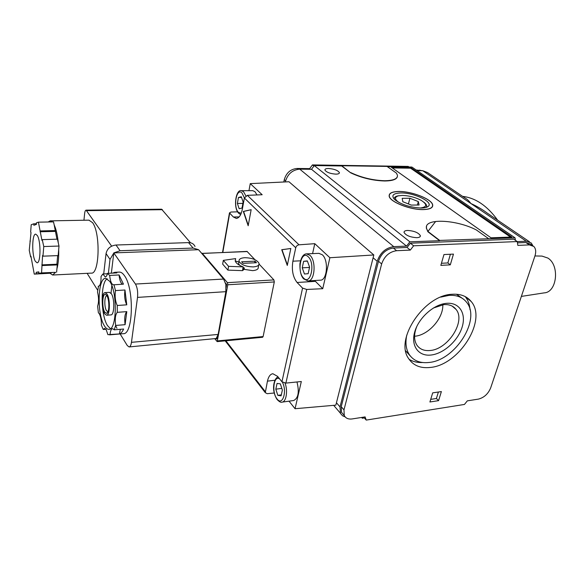 <?xml version="1.0" encoding="UTF-8"?>
<svg xmlns="http://www.w3.org/2000/svg" width="585" height="585" viewBox="0 0 585 585"><rect width="100%" height="100%" fill="white"/><g stroke="black" fill="none" stroke-linecap="round" stroke-linejoin="round"><path stroke-width="0.88" d="M399.197 202.615C394.546 199.427 394.239 197.167 398.275 195.851L402.166 195.427C409.091 195.631 415.533 197.335 421.492 200.538C427.54 204.626 427.072 207.112 420.081 208.011M394.363 199.28C393.946 197.745 394.933 196.655 397.303 196.012L398.765 195.734M400.864 192.955C414.034 192.575 434.033 202.234 428.191 206.381C426.911 207.404 424.622 207.953 421.324 208.019C410.414 207.521 401.544 204.721 394.721 199.631C390.97 195.514 393.018 193.291 400.864 192.955M423.884 202.205C426.597 204.289 427.291 206.037 425.975 207.441M398.868 191.485C392.074 191.609 388.842 193.182 389.179 196.194C389.727 201.862 410.48 210.059 423.452 209.584C429.938 209.357 433.017 207.821 432.695 204.977C432.081 199.185 411.825 191.207 398.868 191.485M423.379 209.525C429.821 209.298 432.885 207.777 432.564 204.947C431.957 199.192 411.818 191.266 398.941 191.544C392.191 191.668 388.981 193.225 389.317 196.216C389.859 201.847 410.48 210 423.379 209.525M350.751 172.597C361.457 177.628 372.762 180.341 384.652 180.736C393.603 180.597 397.858 178.747 397.42 175.178L396.396 173.087L387.029 166.425L341.742 165.73L350.693 172.846C361.398 177.884 372.696 180.589 384.594 180.984C392.33 180.911 396.593 179.471 397.376 176.655M335.775 174.14C330.137 173.672 326.518 172.319 324.924 170.081C324.785 169.043 326.006 168.509 328.58 168.495C334.196 168.97 337.801 170.33 339.38 172.56C339.519 173.584 338.32 174.111 335.775 174.14M416.849 237.685C410.297 237.261 406.034 235.528 404.052 232.479C403.899 231.25 405.083 230.57 407.613 230.446C414.143 230.885 418.385 232.625 420.352 235.667C420.498 236.874 419.328 237.547 416.849 237.685M430.392 367.438C420.513 368.557 413.222 365.552 408.52 358.437C394.524 339.293 424.344 294.906 452.278 294.262C460.527 293.765 466.823 296.178 471.174 301.494C487.51 320.046 459.108 365.04 430.392 367.438M422.619 362.524C417.412 362.751 412.886 361.669 409.054 359.263M456.446 294.233L462.077 298.182M440.739 297.121L448.98 295.374C456.607 294.906 462.428 297.151 466.442 302.094C481.382 319.154 455.349 360.375 429.024 362.466C420.015 363.453 413.354 360.711 409.047 354.239C405.953 349.106 405.2 342.715 406.78 335.066M446.618 303.322C459.452 302.189 466.442 313.56 462.128 327.139C457.989 340.697 443.774 353.559 431.24 355.007C418.655 356.653 410.633 346.079 414.707 331.98C418.597 317.904 433.843 304.244 446.618 303.322M433.339 308.024L443.803 304.617C449.17 304.251 453.243 305.845 456.029 309.385C466.048 321.106 448.161 349.23 430.216 350.488C424.205 351.088 419.73 349.26 416.805 345.011C413.858 340.104 413.844 333.94 416.776 326.525M442.808 304.726C443.525 318.189 428.403 335.212 414.875 336.221L414.575 336.251M296.975 381.968C299.447 391.965 298.35 398.151 293.67 400.52L282.131 402.122M318.876 253.342L322.276 254.753C328.88 260.208 327.212 280.69 320.28 280.178L308.193 280.924M252.72 190.666L254.936 191.639L256.998 194.944M534.946 255.959L542.017 256.091L547.874 258.065C559.933 265.305 557 292.339 544.24 292.866L521.374 296.405M281.1 395.833L282.372 390.071L280.339 383.855L277.063 383.438L275.82 389.171L277.817 395.343L281.1 395.833M242.029 208.063L243.119 202.052L241.32 196.743L238.453 197.481L237.386 203.456L239.163 208.728L242.029 208.063M312.58 253.612L314.781 243.674L329.889 257.729L373.815 254.965L335.834 405.149L295.052 408.718L301.326 381.515L285.889 383.109L281.948 381.764L277.59 376.382L272.859 373.727C270.292 374.115 268.486 376.586 267.44 381.149L274.957 380.221M295.052 408.718L289.027 401.164M274.263 392.988L267.228 393.69L265.283 392.674L267.44 381.149M236.362 218.424L233.364 217.006L229.466 212.874L231.002 212.033L237.612 211.828M236.223 218.424C239.075 218.168 241.115 215.097 242.336 209.203L244.369 198.001L295.739 247.769C296.251 246.08 297.341 245.093 299.015 244.815L314.781 243.674M373.815 254.965L288.961 181.745L250.248 183.631L262.182 194.739L247.353 195.332L244.369 198.001M314.606 280.529L322.745 288.705L306.73 289.451L302.569 288.112L297.092 282.482C292.909 277.173 291.513 270.073 292.895 261.181L295.739 247.769M290.833 248.486L281.729 249.715L287.279 265.444L290.833 248.486M251.162 209.679L243.331 211.441L248.172 225.759L251.162 209.679M250.248 183.631L248.961 190.666M322.745 288.705L329.889 257.729M462.581 196.363C475.539 197.869 487.217 205.796 497.616 220.143M417.112 170.63L422.706 170.703L427.489 172.538L464.702 197.803C466.91 198.951 468.98 200.86 470.903 203.521C476.819 206.183 482.252 209.364 487.188 213.072L529.52 241.802M309.319 266.351L309.348 268.237M304.456 273.999L308.141 273.692L309.597 267.126L307.33 260.91L303.652 261.305L302.233 267.828L304.456 273.999M302.233 267.828L309.07 267.469M303.652 261.305L307.41 261.129M237.386 203.456L242.877 203.405M238.453 197.481L241.561 197.459M532.284 245.407L530.332 244.084L525.864 242.512L517.447 242.863M517.842 245.4L529.359 244.896L533.82 246.46C535.853 248.669 536.233 251.821 534.953 255.923L490.683 387.87C488.146 393.924 484.029 397.676 478.34 399.124L467.32 400.857L464.461 404.44L366.225 420.089L365.12 416.9L352.177 418.933C348.324 419.43 345.684 418.282 344.251 415.489L343.98 409.873L381.639 263.967C384.352 256.215 389.339 251.791 396.586 250.702L410.304 250.102L413.632 245.795L517.242 241.568L517.842 245.4M344.251 415.489L341.516 412.315L341.238 406.707L378.495 261.246C381.186 253.524 386.144 249.122 393.376 248.047L407.065 247.477L410.37 243.192L513.762 239.177L517.242 241.568M416.228 170.023L422.575 170.703M283.82 182.001L284.288 179.639C286.314 172.802 290.599 169.072 297.151 168.465L309.662 168.626L312.448 164.911L408.162 166.411L409.025 167.003M309.662 168.626L310.467 169.277M453.455 254.102L443.964 254.555L440.834 265.378L450.304 264.851L453.455 254.102M432.695 392.857L429.909 401.983L438.582 400.652L441.382 391.577L432.695 392.857M488.482 238.585L476.38 229.971C456.066 219.338 423.672 217.993 426.502 228.391L427.957 231.47L439.693 240.42L515.041 237.839L515.436 240.325M387.372 166.674L411.884 167.047L515.041 237.839M285.341 181.928L285.4 181.628C287.666 173.986 292.449 169.826 299.754 169.145L311.498 169.292L314.299 165.562L341.691 165.979L350.693 172.846M314.299 165.562L409.866 241.817L439.613 240.691L427.884 231.74L426.502 228.391M426.516 226.497L426.428 228.662M491.005 237.81L511.831 237.035L410.75 167.493L391.255 167.2L491.005 237.81M410.268 355.98L405.705 350.876M465.221 296.602L465.382 296.792C468.124 300.295 469.667 304.595 470.011 309.699M510.515 237.086L410.568 168.195L392.286 167.932M410.75 167.493L410.568 168.195M311.498 169.292L406.56 246.109L409.866 241.817M517.25 241.598L526.288 241.225L531.231 242.965L532.898 245.737M364.323 417.931L362.312 418.246L362.013 417.383M341.516 412.315L343.636 414.78M345.113 416.864L342.569 415.781L340.514 413.5L340.009 406.889L377.193 261.312C380.191 252.72 385.705 247.828 393.742 246.636L406.56 246.109M361.61 417.449L362.312 418.246M312.448 164.911L313.904 166.082M410.37 243.192L413.632 245.795M407.065 247.477L410.304 250.102M363.621 417.134L366.225 420.089M438.399 392.016L436.403 398.502L430.714 399.365M436.403 398.502L438.582 400.652M450.406 254.248L447.869 262.936L441.441 263.287M447.869 262.936L450.304 264.851M411.306 205.094L402.809 201.723L402.188 198.322L409.909 198.271L418.312 201.576L419.087 205.006L411.306 205.094M408.41 203.946L409.909 198.271M417.39 205.028L418.312 201.576M427.796 231.623L435.496 221.678M290.825 248.515L281.999 249.7L287.381 264.946M251.155 209.73L243.594 211.434L248.267 225.254M277.817 395.343L281.312 394.875M275.82 389.171L281.824 388.389M88.905 220.157L92.525 222.622C100.664 232.881 99.508 274.643 91.282 273.122L52.767 275.008M56.95 239.199L54.193 224.94C56.145 229.181 57.513 235.17 58.295 242.907L57.447 239.185L42.252 239.623L41.959 240.472L38.42 222.161L36.35 222.892L36.446 224.369L33.864 225.276L33.776 223.806L31.21 224.72L30.654 231.982L31.005 232.603L29.25 250.321L30.647 256.939L30.91 256.15L34.266 274.116L36.277 273.78L36.182 272.31L38.778 271.864L38.873 273.341L41.564 272.895L42.581 255.499L42.961 256.171L43.765 246.541L42.252 239.623M42.961 256.171L58.134 255.594L58.697 249.429C58.888 257.312 58.295 263.791 56.92 268.866L57.286 264.91L42.171 265.561M38.873 273.341L55.619 272.339L52.606 275.016L49.944 273.253L51.092 273.071L36.277 273.78M37.345 235.565L35.729 234.154C31.985 233.488 31.67 255.294 35.297 261.232L37.009 262.782C40.745 263.586 41.052 241.247 37.345 235.565M109.41 292.346L111.34 293.721C114.85 298.599 114.455 315.388 110.865 314.905L106.602 315.22M106.96 293.992C110.441 298.884 110.06 315.717 106.507 315.227L104.613 313.743C101.19 308.697 101.585 292.186 105.139 292.602L106.96 293.992M104.401 325.816C96.759 314.255 97.658 277.495 105.709 278.35L109.717 281.334C117.665 292.12 116.824 330.488 108.788 329.311C107.289 329.333 105.826 328.163 104.401 325.816M110.419 328.697L107.486 325.567C100.576 315.125 100.32 282.606 107.194 278.745M119.179 272.091L119.435 272.083C121.11 272.076 122.762 273.253 124.408 275.615C134.418 288.522 133.256 335.125 123.157 333.691L109.512 334.861M119.435 272.083L114.806 272.31L116.861 272.91L107.486 273.37L109.666 275.44C110.273 281.202 111.53 284.332 113.453 284.822L123.457 284.156L119.077 274.957C119.589 280.105 120.729 283.191 122.484 284.208M113.965 284.69L115.457 290.57L124.971 290.006C124.181 295.776 124.78 300.719 126.77 304.829L124.971 290.006M126.77 304.829L117.249 305.487L117.285 312.324L126.799 311.637C124.832 313.845 124.269 318.189 125.095 324.682L126.799 311.637M125.095 324.682L115.64 325.443L114.214 329.816L123.632 329.033C122.389 331.819 120.963 333.457 119.347 333.947L107.881 334.649L106.243 329.779L104.532 328.404L103.238 329.479L101.388 325.187C101.446 320.324 100.752 316.514 99.296 313.75L98.375 312.69L97.622 306.24C98.894 302.167 98.858 297.429 97.512 292.032L98.492 286.299C100.284 285.699 101.132 282.445 101.029 276.529L102.843 273.992L105.241 276.939C106.207 276.866 106.953 275.681 107.486 273.37M106.777 295.535C109.519 299.41 109.505 312.631 106.77 313.385L104.795 312.229C101.702 307.688 102.375 292.771 105.622 294.423L106.777 295.535M107.991 311.754L106.514 310.737C104.086 307.205 104.364 295.549 106.879 295.849L106.96 295.856M223.324 260.369L228.581 266.343L243.148 266.877C238.6 265.173 235.952 263.177 235.207 260.888L235.653 258.599L223.324 260.369L222.658 264.12L227.901 270.124L242.526 270.643L244.106 269.341L252.61 270.636C256.661 270.299 258.555 269.107 258.292 267.074L258.702 264.968M253.327 266.899C257.385 266.57 259.279 265.393 259.016 263.367C256.976 259.82 252.245 257.926 244.83 257.685C240.698 257.985 238.775 259.17 239.038 261.246C241.122 264.793 245.883 266.68 253.327 266.899M235.221 260.947L235.653 258.599M243.148 266.877L242.695 269.297L244.355 268.003L243.038 267.477M235.236 260.99L238.899 261.992L238.6 263.645L239.689 265.349M228.581 266.343L227.901 270.124M243.031 263.352L256.435 262.716L254.987 261.166L241.605 261.787L243.031 263.352M242.775 269.297L242.526 270.643M254.987 261.166L254.672 262.804M244.106 269.341L244.355 268.003M114.806 272.31L112.598 273.122M117.285 312.324C115.362 314.54 114.814 318.913 115.64 325.443M114.214 329.816L112.561 328.624C111.201 328.88 110.36 330.92 110.024 334.752M120.371 329.304L119.347 333.947M105.892 329.26L103.238 329.479M98.17 286.248L98.88 286.204M102.843 273.992L107.399 273.765M109.666 275.44L119.077 274.957M115.457 290.57C114.697 296.376 115.296 301.348 117.249 305.487M116.934 328.265L115.684 325.633M111.026 293.275L111.823 285.626M54.193 224.94L53.498 221.876L38.42 222.161M57.286 264.91L56.891 264.23L41.798 264.881M56.891 264.23L57.674 255.616M55.619 272.339L41.564 272.895M56.621 272.179L56.92 268.866M38.8 272.193L36.182 272.31M49.944 273.253L34.266 274.116M31.071 256.925L30.647 256.939M30.354 241.108L29.952 241.115M36.409 223.755L33.776 223.806M55.48 230.556L40.336 230.921M55.18 231.404L40.058 231.77M58.697 249.429L59.005 246.044L43.765 246.541M59.005 246.044L58.295 242.907M48.182 221.971L50.23 220.859L52.219 221.898M111.64 246.146L86.097 210.154C85.381 210.249 84.891 211.361 84.635 213.503L83.947 220.245M87.114 273.327L97.666 290.226M190.534 242.797L161.599 209.203L86.097 210.154M108.364 273.334L110.009 259.396L113.775 253.086L111.362 273.18M103.699 273.955L106.053 253.583C107.187 248.559 110.507 245.707 116.005 245.02L188.509 242.614C191.668 242.629 193.84 243.916 195.024 246.482M120.13 333.955L127.274 345.538L129.088 346.934C130.228 346.773 131.018 345.238 131.457 342.335L137.519 297.392C138.023 291.849 137.336 287.403 135.442 284.054L113.79 252.903L120.057 250.738L193.116 248.062L198.578 249.7L223.602 279.052L225.737 284.222M114.016 252.895L198.103 249.722M129.175 346.927L216.216 338.503L218.132 334.437L225.854 291.674L225.861 284.902M217.079 337.516L216.838 338.854L216.143 338.92L216.216 338.503M226.11 287.389L226.651 284.42L225.942 284.456M226.651 284.42L225.459 283.016M214.914 338.89L217.174 341.611L262.606 337.274L263.118 336.558L274.299 281.955L273.904 279.908L259.06 264.076M254.95 259.696L247.024 251.411L201.796 253.48M217.174 341.611L227.799 284.771L227.419 282.657L202.125 253.21M282.358 382.151C287.432 391.358 282.475 406.568 277.034 398.904C271.52 392.469 273.714 374.883 279.601 378.861M285.049 383.116C288.069 390.89 286.204 402.085 281.941 402.151C280.866 402.663 279.242 401.763 277.063 399.46C270.606 389.325 274.423 377.749 278.08 376.981M303.571 278.043C296.456 271.528 301.173 249.488 308.236 256.793C315.615 263.316 310.547 285.831 303.571 278.043M304.631 279.367L303.542 278.014M306.46 253.883L309.933 255.301C316.448 260.8 314.84 281.451 307.995 280.932L303.652 278.855C300.997 276.186 299.754 271.118 299.915 263.652C301.268 257.071 303.556 253.802 306.767 253.861L319.066 253.334M241.254 213.233L238.497 212.443C232.896 207.375 236.442 187.171 241.993 192.977L244.391 197.884M241.276 190.681L243.514 191.661L245.839 195.836M233.364 217.006L239.155 216.903M292.895 261.181L300.449 260.822M297.092 282.482L315.344 281.356M225.883 340.777L265.232 391.584M247.353 195.332L299.015 244.815M302.569 288.112L281.948 381.764M306.73 289.451L285.889 383.109M229.686 213.225L222.819 252.376M422.706 170.703L526.288 241.225M525.864 242.512L529.359 244.896M419.774 170.067L420.659 170.674M284.288 179.639L285.597 180.78M297.151 168.465L298.094 169.248M336.441 402.758L340.009 406.889M373.113 257.766L377.193 261.312M299.754 169.145L393.742 246.636M393.376 248.047L396.586 250.702M378.495 261.246L381.639 263.967M341.238 406.707L343.98 409.873M162.433 209.686L86.807 210.658M106.053 253.583L110.009 259.396M188.509 242.614L193.116 248.062M116.005 245.02L120.057 250.738M135.442 284.054L223.602 279.052M137.519 297.392L225.854 291.674M131.457 342.335L218.132 334.437M202.403 253.363L247.323 251.557M227.419 282.657L273.904 279.908M227.799 284.771L274.299 281.955M217.649 340.88L263.118 336.558M398.275 195.851L397.303 196.012M426.246 207.361L428.191 206.381M252.83 190.666L241.437 190.681C235.982 188.94 232.903 207.412 238.607 213.196L240.662 214.607M265.283 392.674L225.203 340.843M222.541 252.391L229.466 212.874M452.081 306.072L456.029 309.385M405.902 351.212L409.047 354.239M465.382 296.792L471.174 301.494M420.067 236.706L420.352 235.667M339.212 173.299L339.38 172.56M340.316 413.098L333.677 405.339M107.859 312.068L106.77 313.385M238.6 263.645L239.038 261.246M106.726 295.454L105.622 294.423M109.505 292.339L105.139 292.602M89.066 220.15L50.23 220.859"/></g></svg>
